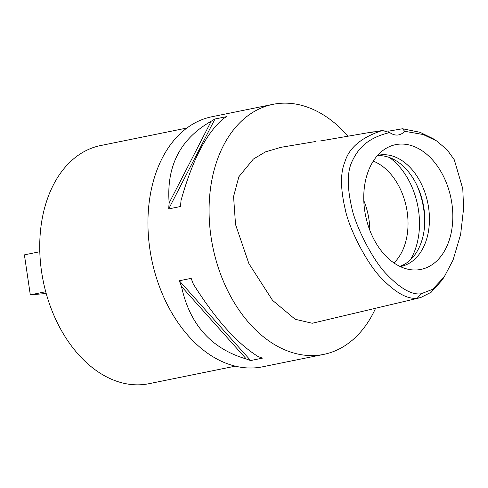 <?xml version="1.0" encoding="UTF-8"?>
<svg xmlns="http://www.w3.org/2000/svg" width="488" height="488" viewBox="0 0 488 488"><rect width="100%" height="100%" fill="white"/><g stroke="black" fill="none" stroke-linecap="round" stroke-linejoin="round"><path stroke-width="0.73" d="M389.76 132.553A20.252 13.859 78.5 0 0 397.653 135.03A20.252 13.859 78.5 0 0 398.733 134.877A20.252 13.859 78.5 0 0 404.631 131.272L423.188 134.529L436.589 140.928L447.106 149.773L454.285 159.789L462.789 188.789L463.6 208.504L460.641 234.374L453.084 259.988L444.165 276.989L432.539 289.347L421.095 293.782C412 295.094 400.666 288.75 387.094 274.738C372.222 260.049 354.569 223.839 351.525 206.546C347.145 186.88 347.224 172.057 351.769 162.065C357.637 149.316 366.665 138.043 389.76 132.553L382.366 130.491L368.367 132.858L378.255 131.187M417.569 269.888A63.647 43.566 78.5 0 0 451.845 203.276A63.647 43.566 78.5 0 0 399.007 144.173A63.647 43.566 78.5 0 0 385.282 148.852A63.647 43.566 78.5 0 0 365.591 215.702A63.647 43.566 78.5 0 0 409.804 269.577A63.647 43.566 78.5 0 0 417.569 269.888M404.631 131.272L402.533 128.753L389.082 131.071A20.252 13.859 -101.5 0 1 388.509 132.242M444.165 276.989L441.793 280.478L431.178 292.245L420.54 297.625L417.338 298.15C407.779 299.528 395.969 293.05 381.921 278.721C366.897 263.886 349.005 228.39 345.284 209.559C340.423 188.789 340.282 172.929 344.863 161.979C349.011 147.785 361.51 137.287 382.366 130.491M402.533 128.753L420.009 132.297L433.045 138.641L436.589 140.928M320.006 141.032L373.344 131.821M383.733 130.912L389.082 131.071M280.99 147.309L265.502 151.866L253.357 159.07L238.864 176.748L233.569 196.524L235.539 224.535L248.868 263.575L272.548 300.358L295.173 319.268L312.21 323.263L420.54 297.625M375.54 308.385A127.575 87.328 -101.5 0 1 323.745 354.386A127.575 87.328 -101.5 0 1 316.95 355.368A127.575 87.328 -101.5 0 1 211.835 241.834A127.575 87.328 -101.5 0 1 272.945 104.347A127.575 87.328 -101.5 0 1 279.74 103.371A127.575 87.328 -101.5 0 1 347.926 136.085M272.945 104.347L211.81 116.766A127.575 87.328 78.5 0 0 150.694 254.254A127.575 87.328 78.5 0 0 255.81 367.787A127.575 87.328 78.5 0 0 262.605 366.805L323.745 354.386M214.97 118.999L226.829 116.589A127.575 87.328 78.5 0 0 223.046 118.846C206.095 133.584 192.083 160.814 181.017 200.525A127.575 87.328 78.5 0 0 180.566 206.503L168.702 208.913A127.575 87.328 -101.5 0 1 169.153 202.935C166.31 166.048 180.322 138.824 211.182 121.256A127.575 87.328 -101.5 0 1 214.97 118.999L168.702 208.913M179.316 280.759L191.174 278.349A127.575 87.328 78.5 0 0 193.358 284.101C215.489 319.329 237.089 343.485 258.152 356.575A127.575 87.328 78.5 0 0 262.495 358.131L250.637 360.54A127.575 87.328 -101.5 0 1 246.287 358.985C211.316 348.719 189.722 324.563 181.499 286.511A127.575 87.328 -101.5 0 1 179.316 280.759L250.637 360.54M186.922 128.021L100.565 145.564A121.5 83.173 78.5 0 0 42.358 276.507A121.5 83.173 78.5 0 0 142.472 384.629A121.5 83.173 78.5 0 0 148.944 383.702L235.301 366.159M363.804 200.592A56.7 38.814 -101.5 0 1 369.843 230.318M393.956 262.947A56.7 38.814 78.5 0 0 406.394 207.412A56.7 38.814 78.5 0 0 373.271 161.144M389.369 157.478A64.8 44.359 -101.5 0 1 410.207 260.037M377.346 155.696A56.7 38.814 -101.5 0 1 423.175 204.008A56.7 38.814 -101.5 0 1 399.831 266.369M400.154 266.527A56.7 38.814 78.5 0 0 401.057 266.356A56.7 38.814 78.5 0 0 428.22 205.253A56.7 38.814 78.5 0 0 381.5 154.794A56.7 38.814 78.5 0 0 378.481 155.227A56.7 38.814 78.5 0 0 377.584 155.428M46.201 293.483L30.305 294.856L24.4 254.858L39.809 251.723M30.305 294.856L45.72 291.726M211.182 121.256L169.153 202.935M181.499 286.511L246.287 358.985M417.338 298.15L421.095 293.782M424.664 224.962A64.8 44.359 78.5 0 0 416.374 184.135M315.529 141.52L280.746 147.352"/></g></svg>
